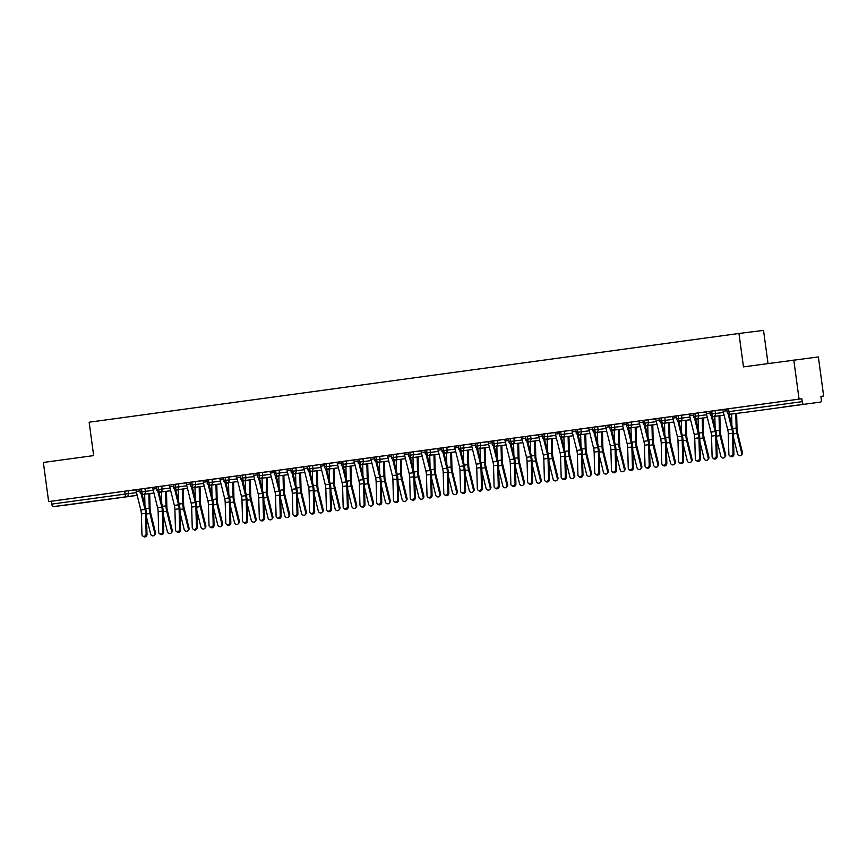 <?xml version="1.0" encoding="UTF-8"?>
<svg xmlns="http://www.w3.org/2000/svg" width="867" height="867" viewBox="0 0 867 867"><rect width="100%" height="100%" fill="white"/><g stroke="black" fill="none" stroke-linecap="round" stroke-linejoin="round"><path stroke-width="1.3" d="M82.896 502.643L98.264 500.606L82.896 502.643M783.02 407.046L798.388 405.008L783.02 407.046M70.281 504.507L137.181 495.371L70.281 504.507A2.699 0.932 -97.8 0 1 70.281 504.507L53.071 506.664A2.699 0.932 -97.8 0 1 51.792 504.095L51.402 501.234L48.639 501.581L43.35 462.469L93.658 455.598L89.138 422.207L738.955 333.47L743.474 366.871L818.361 356.922L823.65 396.035L820.886 396.382L821.266 399.243A2.699 0.932 82.2 0 1 820.713 402.039L747.387 412.053A2.699 0.932 82.2 0 0 747.397 412.053A2.699 2.536 82.9 0 1 747.332 412.053A2.699 2.699 0 0 0 747.387 412.053M820.886 396.414L823.65 396.035M768.021 363.522L763.534 330.392L738.955 333.47M726.914 409.007L801.834 398.766L799.071 399.113L793.782 360M728.508 408.78L728.898 411.641L802.224 401.627L801.834 398.766M802.224 401.627A2.699 0.932 82.2 0 0 803.503 404.195M48.639 501.581L799.071 399.113M722.807 409.625L726.763 409.072L722.807 409.614A5.408 1.853 82.2 0 0 723.121 411.24L727.749 429.837A6.665 2.287 -97.8 0 1 728.291 433.803L728.865 454.297A2.254 2.016 -55.3 0 0 731.911 455.847A2.254 2.016 -55.3 0 0 733.059 453.734L733.916 454.319A2.254 2.016 124.7 0 1 730.534 456.465L729.678 455.869M135.891 489.801L128.164 490.765L128.554 493.626L136.498 492.629M51.402 501.234L128.164 490.765M139.988 489.151L144.93 488.479L145.32 491.34L153.275 490.343M152.657 487.514L144.93 488.479M135.881 489.757L139.825 489.216L135.881 489.768A5.408 1.853 82.2 0 0 136.195 491.383L140.822 509.98A6.665 2.287 -97.8 0 1 141.364 513.947L141.939 534.44A2.254 2.016 -55.3 0 0 144.984 535.99A2.254 2.016 -55.3 0 0 146.133 533.877L146.989 534.462A2.254 2.016 124.7 0 1 143.608 536.608L142.752 536.012M156.754 486.864L161.706 486.192L162.086 489.042L170.04 488.056M173.584 486.279L169.726 486.799A5.408 1.853 82.2 0 1 169.423 485.184L161.706 486.192M152.657 487.471L156.602 486.929L152.657 487.482A5.408 1.853 82.2 0 0 152.96 489.096L157.588 507.683A6.665 2.287 -97.8 0 1 158.13 511.66L158.704 532.154A2.254 2.016 -55.3 0 0 161.75 533.704A2.254 2.016 -55.3 0 0 162.898 531.579L163.755 532.175A2.254 2.016 124.7 0 1 160.373 534.31L159.517 533.725M173.53 484.577L178.472 483.894L178.862 486.755L186.806 485.758M190.361 483.981L186.503 484.512A5.408 1.853 82.2 0 1 186.188 482.886L178.472 483.894M190.296 482.28L195.238 481.608L195.628 484.469L203.582 483.472M202.965 480.643L195.238 481.608M207.061 479.993L212.014 479.321L212.393 482.182L220.348 481.185M219.73 478.356L212.014 479.321M202.965 480.6L206.91 480.058L202.965 480.611A5.408 1.853 82.2 0 0 203.268 482.225L207.896 500.812A6.665 2.287 -97.8 0 1 208.438 504.789L209.012 525.283A2.254 2.016 -55.3 0 0 212.057 526.833A2.254 2.016 -55.3 0 0 213.206 524.708L214.062 525.304A2.254 2.016 124.7 0 1 210.681 527.439L209.825 526.854M223.838 477.706L228.78 477.034L229.17 479.885L237.114 478.887M236.507 476.059L228.78 477.034M219.73 478.313L223.675 477.771L219.73 478.313A5.408 1.853 82.2 0 0 220.034 479.928L224.661 498.525A6.665 2.287 -97.8 0 1 225.203 502.502L225.788 522.996A2.254 2.016 -55.3 0 0 229.972 522.422L230.828 523.018A2.254 2.016 124.7 0 1 227.457 525.153L226.601 524.557M240.603 475.419L245.556 474.737L245.935 477.598L253.89 476.601M257.369 473.122L245.556 474.737M236.496 476.016L240.441 475.484L236.496 476.026A5.408 1.853 82.2 0 0 236.81 477.641L241.438 496.238A6.665 2.287 -97.8 0 1 241.98 500.205L242.554 520.709A2.254 2.016 -55.3 0 0 246.748 520.135L247.604 520.72A2.254 2.016 124.7 0 1 244.223 522.866L243.367 522.27M271.317 476.98L260.555 478.335A2.699 0.932 -97.8 0 1 260.544 478.335A2.699 0.932 -97.8 0 1 259.266 475.766L257.597 476.005L257.206 473.144L262.322 472.45L262.712 475.311L270.656 474.314M270.038 471.485L262.322 472.45M274.145 470.835L279.087 470.163L279.477 473.014L287.421 472.027M286.814 469.188L279.087 470.163M270.038 471.442L273.983 470.9L270.038 471.453A5.408 1.853 82.2 0 0 270.341 473.068L274.969 491.654A6.665 2.287 -97.8 0 1 275.522 495.631L276.096 516.125A2.254 2.016 -55.3 0 0 279.141 517.675A2.254 2.016 -55.3 0 0 280.279 515.551L281.136 516.147A2.254 2.016 124.7 0 1 277.765 518.282L276.909 517.697M290.911 468.548L295.864 467.866L296.243 470.727L304.198 469.73M307.742 467.952L303.883 468.483A5.408 1.853 82.2 0 1 303.58 466.858L295.864 467.866M286.804 469.155L290.759 468.613L286.804 469.155A5.408 1.853 82.2 0 0 287.118 470.77L291.745 489.367A6.665 2.287 -97.8 0 1 292.287 493.345L292.862 513.838A2.254 2.016 -55.3 0 0 297.056 513.264L297.912 513.86A2.254 2.016 124.7 0 1 294.531 515.995L293.675 515.399M307.677 466.251L312.629 465.579L313.02 468.44L320.963 467.443M324.453 463.964L312.629 465.579M338.401 467.822L327.628 469.166A2.699 0.932 -97.8 0 1 327.618 469.166A2.699 0.932 -97.8 0 1 326.35 466.609L324.67 466.847L324.291 463.986L329.395 463.292L329.785 466.153L337.74 465.156M337.122 462.328L329.395 463.292M341.219 461.678L346.171 461.006L346.551 463.856L354.505 462.859M353.888 460.03L346.171 461.006M337.111 462.284L341.067 461.743L337.111 462.295A5.408 1.853 82.2 0 0 337.426 463.899L342.053 482.496A6.665 2.287 -97.8 0 1 342.595 486.474L343.169 506.967A2.254 2.016 -55.3 0 0 347.364 506.393L348.22 506.989A2.254 2.016 124.7 0 1 344.838 509.124L343.982 508.528M357.984 459.391L362.937 458.708L363.327 461.569L371.271 460.572M374.826 458.795L370.968 459.326A5.408 1.853 82.2 0 1 370.653 457.7L362.937 458.708M353.888 459.987L357.833 459.456L353.888 459.998A5.408 1.853 82.2 0 0 354.191 461.612L358.819 480.21A6.665 2.287 -97.8 0 1 359.361 484.176L359.935 504.681A2.254 2.016 -55.3 0 0 364.129 504.106L364.985 504.692A2.254 2.016 124.7 0 1 361.604 506.837L360.748 506.241M374.761 457.093L379.703 456.421L380.093 459.282L388.048 458.285M391.591 456.508L387.733 457.039A5.408 1.853 82.2 0 1 387.419 455.413L379.703 456.421M391.526 454.807L396.479 454.135L396.858 456.985L404.813 455.999M404.195 453.159L396.479 454.135M408.292 452.52L413.245 451.837L413.635 454.698L421.579 453.701M420.972 450.873L413.245 451.837M404.195 453.127L408.14 452.585L404.195 453.127A5.408 1.853 82.2 0 0 404.499 454.742L409.126 473.339A6.665 2.287 -97.8 0 1 409.668 477.316L410.243 497.81A2.254 2.016 -55.3 0 0 414.437 497.235L415.293 497.831A2.254 2.016 124.7 0 1 411.923 499.966L411.066 499.37M425.068 450.222L430.01 449.55L430.4 452.411L438.355 451.414M441.899 449.637L438.041 450.168A5.408 1.853 82.2 0 1 437.727 448.542L430.01 449.55M420.961 450.829L424.906 450.298L420.961 450.84A5.408 1.853 82.2 0 0 421.275 452.455L425.903 471.052A6.665 2.287 -97.8 0 1 426.445 475.018L427.019 495.512A2.254 2.016 -55.3 0 0 430.065 497.062A2.254 2.016 -55.3 0 0 431.213 494.949L432.069 495.534A2.254 2.016 124.7 0 1 428.688 497.68L427.832 497.084M441.834 447.936L446.787 447.264L447.166 450.125L455.121 449.128M458.6 445.649L446.787 447.264M472.558 449.507L461.786 450.851A2.699 0.932 -97.8 0 1 461.775 450.851A2.699 0.932 -97.8 0 1 460.496 448.293L458.827 448.521L458.437 445.671L463.552 444.977L463.943 447.827L471.886 446.83M471.28 444.002L463.552 444.977M475.376 443.362L480.318 442.679L480.708 445.54L488.663 444.543M488.045 441.715L480.318 442.679M471.269 443.958L475.214 443.427L471.269 443.969A5.408 1.853 82.2 0 0 471.583 445.584L476.211 464.181A6.665 2.287 -97.8 0 1 476.752 468.147L477.327 488.652A2.254 2.016 -55.3 0 0 481.521 488.078L482.377 488.663A2.254 2.016 124.7 0 1 478.996 490.809L478.14 490.213M492.142 441.065L497.094 440.393L497.474 443.254L505.428 442.257M508.972 440.479L505.114 441.01A5.408 1.853 82.2 0 1 504.811 439.385L497.094 440.393M492.207 442.766L488.349 443.297A5.408 1.853 82.2 0 1 488.034 441.671L491.99 441.13L488.045 441.682M508.918 438.778L513.86 438.106L514.25 440.956L522.194 439.97M521.587 437.131L513.86 438.106M525.684 436.491L530.626 435.808L531.016 438.669L538.971 437.672M538.353 434.844L530.626 435.808M521.576 437.098L525.521 436.556L521.576 437.098A5.408 1.853 82.2 0 0 521.891 438.713L526.518 457.31A6.665 2.287 -97.8 0 1 527.06 461.287L527.635 481.781A2.254 2.016 -55.3 0 0 531.829 481.207L532.685 481.803A2.254 2.016 124.7 0 1 529.303 483.938L528.447 483.342M542.449 434.194L547.402 433.522L547.781 436.383L555.736 435.386M555.118 432.557L547.402 433.522M538.353 434.8L542.298 434.269L538.353 434.811A5.408 1.853 82.2 0 0 538.656 436.426L543.284 455.023A6.665 2.287 -97.8 0 1 543.826 458.99L544.4 479.494A2.254 2.016 -55.3 0 0 548.594 478.92L549.45 479.505A2.254 2.016 124.7 0 1 546.069 481.651L545.213 481.055M559.226 431.907L564.168 431.235L564.558 434.096L572.502 433.099M576.056 431.322L572.198 431.842A5.408 1.853 82.2 0 1 571.884 430.227L564.168 431.235M555.118 432.514L559.063 431.972L555.118 432.525A5.408 1.853 82.2 0 0 555.422 434.139L560.049 452.726A6.665 2.287 -97.8 0 1 560.591 456.703L561.177 477.197A2.254 2.016 -55.3 0 0 564.222 478.747A2.254 2.016 -55.3 0 0 565.36 476.622L566.216 477.218A2.254 2.016 124.7 0 1 562.846 479.353L561.989 478.768M575.991 429.62L580.933 428.948L581.323 431.799L589.278 430.801M588.66 427.973L580.933 428.948M592.757 427.333L597.71 426.651L598.089 429.512L606.044 428.515M605.426 425.686L597.71 426.651M588.66 427.93L592.605 427.398L588.66 427.94A5.408 1.853 82.2 0 0 588.964 429.555L593.592 448.152A6.665 2.287 -97.8 0 1 594.133 452.119L594.708 472.623A2.254 2.016 -55.3 0 0 598.902 472.049L599.758 472.634A2.254 2.016 124.7 0 1 596.377 474.78L595.521 474.184M609.534 425.036L614.475 424.364L614.866 427.225L622.809 426.228M622.203 423.399L614.475 424.364M605.426 425.643L609.371 425.101L605.426 425.654A5.408 1.853 82.2 0 0 605.73 427.268L610.357 445.866A6.665 2.287 -97.8 0 1 610.899 449.832L611.484 470.326A2.254 2.016 -55.3 0 0 615.668 469.762L616.524 470.347A2.254 2.016 124.7 0 1 613.153 472.493L612.297 471.897M626.299 422.749L631.241 422.077L631.631 424.928L639.586 423.941M643.13 422.164L639.272 422.684A5.408 1.853 82.2 0 1 638.968 421.069L631.241 422.077M622.192 423.356L626.137 422.814L622.192 423.367A5.408 1.853 82.2 0 0 622.506 424.982L627.134 443.568A6.665 2.287 -97.8 0 1 627.675 447.545L628.25 468.039A2.254 2.016 -55.3 0 0 631.295 469.589A2.254 2.016 -55.3 0 0 632.444 467.465L633.3 468.061A2.254 2.016 124.7 0 1 629.919 470.196L629.063 469.611M643.065 420.462L648.017 419.78L648.397 422.641L656.352 421.644M655.734 418.815L648.017 419.78M659.841 418.165L664.783 417.493L665.173 420.354L673.117 419.357M672.51 416.528L664.783 417.493M655.734 418.772L659.679 418.241L655.734 418.783A5.408 1.853 82.2 0 0 656.037 420.397L660.665 438.995A6.665 2.287 -97.8 0 1 661.207 442.961L661.792 463.466A2.254 2.016 -55.3 0 0 665.975 462.891L666.831 463.477A2.254 2.016 124.7 0 1 663.461 465.622L662.605 465.026M676.607 415.878L681.56 415.206L681.939 418.067L689.894 417.07M689.276 414.242L681.56 415.206M672.499 416.485L676.444 415.943L672.499 416.496A5.408 1.853 82.2 0 0 672.814 418.111L677.441 436.697A6.665 2.287 -97.8 0 1 677.983 440.674L678.558 461.168A2.254 2.016 -55.3 0 0 681.603 462.718A2.254 2.016 -55.3 0 0 682.752 460.594L683.608 461.19A2.254 2.016 124.7 0 1 680.227 463.325L679.37 462.74M693.372 413.592L698.325 412.92L698.715 415.77L706.659 414.773M710.214 413.006L706.345 413.526A5.408 1.853 82.2 0 1 706.041 411.901L698.325 412.92M689.276 414.198L693.221 413.657L689.276 414.209A5.408 1.853 82.2 0 0 689.579 415.813L694.207 434.41A6.665 2.287 -97.8 0 1 694.749 438.388L695.323 458.881A2.254 2.016 -55.3 0 0 699.517 458.307L700.373 458.903A2.254 2.016 124.7 0 1 696.992 461.038L696.136 460.442M710.149 411.305L715.091 410.622L715.481 413.483L723.425 412.486M722.818 409.657L715.091 410.622M724.097 415.152L713.324 416.507A2.699 0.932 -97.8 0 1 713.313 416.507A2.699 0.932 -97.8 0 1 712.045 413.938L711.655 411.088M731.412 414.047A2.699 2.536 82.9 0 1 730.534 414.35L730.534 414.35A2.699 0.932 -97.8 0 1 730.534 414.35L729.136 414.524M707.32 417.45L696.559 418.794A2.699 0.932 -97.8 0 1 696.548 418.794A2.699 0.932 -97.8 0 1 695.269 416.236L694.89 413.375M714.636 416.344A2.699 2.536 82.9 0 1 713.769 416.637L712.371 416.81M690.555 419.736L679.782 421.08A2.699 0.932 -97.8 0 1 678.503 418.523L678.113 415.661M697.87 418.631A2.699 2.536 82.9 0 1 696.992 418.934A2.699 0.932 -97.8 0 1 696.992 418.934L695.594 419.108M673.789 422.023L663.017 423.378A2.699 0.932 -97.8 0 1 663.006 423.378A2.699 0.932 -97.8 0 1 661.738 420.809L661.348 417.948M681.104 420.918A2.699 2.536 82.9 0 1 680.227 421.221L680.227 421.221A2.699 0.932 -97.8 0 1 680.227 421.221L678.828 421.395M657.013 424.321L646.251 425.664A2.699 0.932 -97.8 0 1 646.24 425.664A2.699 0.932 -97.8 0 1 644.961 423.096L644.582 420.246M664.328 423.215A2.699 2.536 82.9 0 1 663.461 423.508L662.063 423.681M640.247 426.607L629.475 427.951A2.699 0.932 -97.8 0 1 628.196 425.394L627.806 422.532M647.562 425.502A2.699 2.536 82.9 0 1 646.684 425.795A2.699 0.932 -97.8 0 1 646.684 425.795L645.286 425.979M623.481 428.894L612.709 430.249A2.699 0.932 -97.8 0 1 612.698 430.249A2.699 0.932 -97.8 0 1 611.43 427.68L611.04 424.819M630.797 427.789A2.699 2.536 82.9 0 1 629.919 428.092L629.919 428.092A2.699 0.932 -97.8 0 1 629.919 428.092L628.521 428.265M606.705 431.181L595.943 432.535A2.699 0.932 -97.8 0 1 595.932 432.535A2.699 0.932 -97.8 0 1 594.654 429.967L594.274 427.117M614.02 430.075A2.699 2.536 82.9 0 1 613.153 430.379L611.755 430.552M589.939 433.478L579.167 434.822A2.699 0.932 -97.8 0 1 577.888 432.265L577.498 429.403M597.255 432.373A2.699 2.536 82.9 0 1 596.377 432.666A2.699 0.932 -97.8 0 1 596.377 432.666L594.979 432.839M573.174 435.765L562.401 437.109A2.699 0.932 -97.8 0 1 562.39 437.109A2.699 0.932 -97.8 0 1 561.122 434.551L560.732 431.69M579.622 434.963A2.699 0.932 -97.8 0 1 579.611 434.963L578.213 435.136M580.489 434.66A2.699 2.536 82.9 0 1 579.611 434.963L579.611 434.963A2.699 2.699 0 0 0 580.543 434.649M556.397 438.052L545.636 439.406A2.699 0.932 -97.8 0 1 545.625 439.406A2.699 0.932 -97.8 0 1 544.346 436.838L543.967 433.977M563.713 436.946A2.699 2.536 82.9 0 1 562.846 437.25L561.448 437.423M539.632 440.349L528.859 441.693A2.699 0.932 -97.8 0 1 527.58 439.125L527.19 436.274M546.08 439.536A2.699 0.932 -97.8 0 1 546.069 439.536L544.671 439.71M546.947 439.244A2.699 2.536 82.9 0 1 546.069 439.536L546.069 439.536A2.699 2.699 0 0 0 547.001 439.233M522.866 442.636L512.094 443.98A2.699 0.932 -97.8 0 1 512.083 443.98A2.699 0.932 -97.8 0 1 510.815 441.422L510.425 438.561M530.181 441.531A2.699 2.536 82.9 0 1 529.303 441.823L529.303 441.823A2.699 0.932 -97.8 0 1 529.303 441.823L527.905 442.007M506.09 444.923L495.328 446.277A2.699 0.932 -97.8 0 1 495.317 446.277A2.699 0.932 -97.8 0 1 494.038 443.709L493.659 440.848M513.47 443.806A2.699 2.699 0 0 1 512.538 444.121L512.538 444.121A2.699 0.932 -97.8 0 1 512.527 444.121L511.14 444.294M489.324 447.209L478.551 448.564A2.699 0.932 -97.8 0 1 477.273 445.996L476.883 443.145M496.639 446.104A2.699 2.536 82.9 0 1 495.761 446.407L495.761 446.407A2.699 0.932 -97.8 0 1 495.761 446.407L494.363 446.581M458.827 448.521C458.329 449.388 459.315 450.157 461.775 450.851A2.699 2.536 82.9 0 0 463.943 447.827L460.496 448.293L460.117 445.432M479.874 448.402A2.699 2.536 82.9 0 1 478.996 448.694L478.996 448.694A2.699 0.932 -97.8 0 1 478.996 448.694L477.598 448.868M455.782 451.794L445.02 453.138A2.699 0.932 -97.8 0 1 445.009 453.138A2.699 0.932 -97.8 0 1 443.731 450.58L443.34 447.719M463.097 450.688A2.699 2.536 82.9 0 1 462.219 450.992A2.699 0.932 -97.8 0 1 462.219 450.992L460.832 451.165M439.016 454.08L428.244 455.435A2.699 0.932 -97.8 0 1 426.965 452.867L426.575 450.006M446.332 452.975A2.699 2.536 82.9 0 1 445.454 453.278L445.454 453.278A2.699 0.932 -97.8 0 1 445.454 453.278L444.056 453.452M422.251 456.378L411.478 457.722A2.699 0.932 -97.8 0 1 411.467 457.722A2.699 0.932 -97.8 0 1 410.189 455.153L409.809 452.303M429.555 455.273A2.699 2.536 82.9 0 1 428.688 455.565L427.29 455.739M405.474 458.665L394.713 460.009A2.699 0.932 -97.8 0 1 394.702 460.009A2.699 0.932 -97.8 0 1 393.423 457.451L393.033 454.59M412.79 457.559A2.699 2.536 82.9 0 1 411.912 457.852A2.699 0.932 -97.8 0 1 411.912 457.852L410.514 458.036M388.709 460.951L377.936 462.306A2.699 0.932 -97.8 0 1 376.657 459.738L376.267 456.876M396.024 459.846A2.699 2.536 82.9 0 1 395.146 460.149L393.748 460.323M371.943 463.238L361.171 464.593A2.699 0.932 -97.8 0 1 361.16 464.593A2.699 0.932 -97.8 0 1 359.881 462.024L359.502 459.174M379.247 462.133A2.699 2.536 82.9 0 1 378.38 462.436L376.982 462.61M355.167 465.536L344.405 466.88A2.699 0.932 -97.8 0 1 344.394 466.88A2.699 0.932 -97.8 0 1 343.115 464.322L342.725 461.461M362.482 464.43A2.699 2.536 82.9 0 1 361.604 464.723A2.699 0.932 -97.8 0 1 361.604 464.723L360.206 464.896M324.67 466.847C324.171 467.703 325.158 468.473 327.618 469.166A2.699 2.536 82.9 0 0 329.785 466.153L326.35 466.609L325.959 463.747M345.716 466.717A2.699 2.536 82.9 0 1 344.838 467.02L343.44 467.194M321.624 470.109L310.863 471.464A2.699 0.932 -97.8 0 1 310.852 471.464A2.699 0.932 -97.8 0 1 309.573 468.895L309.194 466.034M328.94 469.004A2.699 2.536 82.9 0 1 328.073 469.307L326.675 469.481M304.859 472.407L294.097 473.75A2.699 0.932 -97.8 0 1 294.086 473.75A2.699 0.932 -97.8 0 1 292.808 471.182L292.417 468.332M312.174 471.301A2.699 2.536 82.9 0 1 311.296 471.594A2.699 0.932 -97.8 0 1 311.296 471.594L309.898 471.767M288.093 474.693L277.321 476.037A2.699 0.932 -97.8 0 1 277.31 476.037A2.699 0.932 -97.8 0 1 276.042 473.48L275.652 470.618M295.409 473.588A2.699 2.536 82.9 0 1 294.531 473.881L293.133 474.065M257.597 476.005C257.098 476.861 258.084 477.641 260.544 478.335A2.699 2.536 82.9 0 0 262.712 475.311L259.266 475.766L258.886 472.905M278.632 475.875A2.699 2.536 82.9 0 1 277.765 476.178L276.367 476.351M254.551 479.267L243.779 480.621A2.699 0.932 -97.8 0 1 242.5 478.053L242.11 475.203M261.932 478.161A2.699 2.699 0 0 1 261 478.465A2.699 0.932 -97.8 0 1 260.989 478.465L259.591 478.638M237.786 481.564L227.013 482.908A2.699 0.932 -97.8 0 1 227.002 482.908A2.699 0.932 -97.8 0 1 225.734 480.351L225.344 477.489M245.101 480.459A2.699 2.536 82.9 0 1 244.223 480.752L242.825 480.925M221.009 483.851L210.248 485.195A2.699 0.932 -97.8 0 1 210.237 485.195A2.699 0.932 -97.8 0 1 208.958 482.637L208.579 479.776M228.324 482.746A2.699 2.536 82.9 0 1 227.457 483.049L226.059 483.222M204.244 486.138L193.471 487.492A2.699 0.932 -97.8 0 1 192.192 484.924L191.802 482.063M211.559 485.032A2.699 2.536 82.9 0 1 210.681 485.336A2.699 0.932 -97.8 0 1 210.681 485.336L209.283 485.509M187.478 488.435L176.705 489.779A2.699 0.932 -97.8 0 1 176.695 489.779A2.699 0.932 -97.8 0 1 175.427 487.211L175.036 484.36M194.793 487.319A2.699 2.536 82.9 0 1 193.915 487.622L192.517 487.796M170.701 490.722L159.94 492.066A2.699 0.932 -97.8 0 1 159.929 492.066A2.699 0.932 -97.8 0 1 158.65 489.508L158.271 486.647M178.017 489.617A2.699 2.536 82.9 0 1 177.15 489.909L175.752 490.093M153.936 493.009L143.163 494.363A2.699 0.932 -97.8 0 1 141.885 491.795L141.494 488.934M161.251 491.903A2.699 2.536 82.9 0 1 160.373 492.207A2.699 0.932 -97.8 0 1 160.373 492.207L158.975 492.38M728.031 413.548L731.943 429.263A6.665 2.287 -97.8 0 1 732.485 433.229L733.059 453.734M733.916 454.319L733.341 433.825A9.006 3.1 82.2 0 0 732.604 428.461L729.039 414.112M736.636 413.396L737.015 428.623A6.665 2.287 82.2 0 0 737.546 432.6L742.434 452.552A2.254 2.027 40.5 0 1 742.054 454.308L741.383 455.088A2.254 2.027 -139.5 0 0 741.762 453.343L736.874 433.381A9.006 3.1 -97.8 0 1 736.159 428.016L735.79 413.505M733.428 437.011L737.568 453.907A2.254 2.027 -139.5 0 0 741.383 455.088M731.889 425.578L731.607 414.025M706.345 413.526L710.973 432.124A6.665 2.287 -97.8 0 1 711.525 436.09L712.1 456.595A2.254 2.016 -55.3 0 0 716.283 456.02L717.139 456.606A2.254 2.016 124.7 0 1 713.769 458.751L712.912 458.155M711.265 415.846L715.167 431.549A6.665 2.287 -97.8 0 1 715.708 435.527L716.283 456.02M717.139 456.606L716.565 436.112A9.006 3.1 82.2 0 0 715.839 430.747L712.262 416.398M694.489 418.132L698.401 433.836A6.665 2.287 -97.8 0 1 698.943 437.813L699.517 458.307M700.373 458.903L699.799 438.409A9.006 3.1 82.2 0 0 699.062 433.034L695.497 418.696M677.723 420.419L681.635 436.134A6.665 2.287 -97.8 0 1 682.177 440.1L682.752 460.594M683.608 461.19L683.033 440.696A9.006 3.1 82.2 0 0 682.296 435.321L678.731 420.983M660.957 422.717L664.859 438.42A6.665 2.287 -97.8 0 1 665.401 442.387L665.975 462.891M666.831 463.477L666.257 442.983A9.006 3.1 82.2 0 0 665.531 437.618L661.954 423.269M719.87 415.683L720.239 430.91A6.665 2.287 82.2 0 0 720.77 434.887L725.668 454.839A2.254 2.027 40.5 0 1 725.278 456.595L724.617 457.375A2.254 2.027 -139.5 0 0 724.996 455.63L720.098 435.668A9.006 3.1 -97.8 0 1 719.382 430.303L719.025 415.792M716.662 439.298L720.802 456.205A2.254 2.027 -139.5 0 0 724.617 457.375M715.112 427.865L714.831 416.312M703.094 417.981L703.473 433.207A6.665 2.287 82.2 0 0 704.004 437.174L708.892 457.137A2.254 2.027 40.5 0 1 708.512 458.881L707.84 459.673A2.254 2.027 -139.5 0 0 708.231 457.917L703.332 437.965A9.006 3.1 -97.8 0 1 702.617 432.59L702.259 418.078M699.886 441.585L704.037 458.491A2.254 2.027 -139.5 0 0 707.84 459.673M698.347 430.162L698.065 418.609M686.328 420.267L686.707 435.494A6.665 2.287 82.2 0 0 687.238 439.471L692.126 459.423A2.254 2.027 40.5 0 1 691.747 461.179L691.075 461.959A2.254 2.027 -139.5 0 0 691.454 460.204L686.566 440.252A9.006 3.1 -97.8 0 1 685.84 434.876L685.483 420.376M683.12 443.871L687.26 460.778A2.254 2.027 -139.5 0 0 691.075 461.959M681.581 432.449L681.299 420.896M669.562 422.554L669.931 437.781A6.665 2.287 82.2 0 0 670.462 441.758L675.36 461.71A2.254 2.027 40.5 0 1 674.97 463.466L674.298 464.246A2.254 2.027 -139.5 0 0 674.689 462.501L669.79 442.538A9.006 3.1 -97.8 0 1 669.075 437.174L668.717 422.663M666.355 446.169L670.494 463.065A2.254 2.027 -139.5 0 0 674.298 464.246M664.805 434.735L664.523 423.183M639.272 422.684L643.899 441.281A6.665 2.287 -97.8 0 1 644.441 445.259L645.015 465.752A2.254 2.016 -55.3 0 0 649.21 465.178L650.066 465.774A2.254 2.016 124.7 0 1 646.684 467.909L645.828 467.313M644.181 425.003L648.093 440.707A6.665 2.287 -97.8 0 1 648.635 444.684L649.21 465.178M650.066 465.774L649.491 445.27A9.006 3.1 82.2 0 0 648.754 439.905L645.189 425.567M652.786 424.841L653.165 440.078A6.665 2.287 82.2 0 0 653.696 444.045L658.584 464.008A2.254 2.027 40.5 0 1 658.205 465.752L657.533 466.533A2.254 2.027 -139.5 0 0 657.923 464.788L653.024 444.836A9.006 3.1 -97.8 0 1 652.309 439.461L651.951 424.949M649.578 448.456L653.729 465.362A2.254 2.027 -139.5 0 0 657.533 466.533M648.039 437.022L647.757 425.48M627.415 427.29L631.317 442.994A6.665 2.287 -97.8 0 1 631.87 446.971L632.444 467.465M633.3 468.061L632.726 447.567A9.006 3.1 82.2 0 0 631.989 442.192L628.423 427.854M610.65 429.588L614.551 445.291A6.665 2.287 -97.8 0 1 615.093 449.258L615.668 469.762M616.524 470.347L615.949 449.854A9.006 3.1 82.2 0 0 615.223 444.489L611.647 430.14M593.873 431.874L597.786 447.578A6.665 2.287 -97.8 0 1 598.328 451.555L598.902 472.049M599.758 472.634L599.184 452.14A9.006 3.1 82.2 0 0 598.447 446.776L594.881 432.427M572.198 431.842L576.826 450.439A6.665 2.287 -97.8 0 1 577.368 454.416L577.942 474.91A2.254 2.016 -55.3 0 0 582.136 474.336L582.992 474.932A2.254 2.016 124.7 0 1 579.611 477.067L578.755 476.471M577.108 434.161L581.009 449.865A6.665 2.287 -97.8 0 1 581.562 453.842L582.136 474.336M582.992 474.932L582.418 454.438A9.006 3.1 82.2 0 0 581.681 449.063L578.116 434.725M636.02 427.138L636.389 442.365A6.665 2.287 82.2 0 0 636.92 446.342L641.818 466.294A2.254 2.027 40.5 0 1 641.439 468.039L640.767 468.83A2.254 2.027 -139.5 0 0 641.147 467.075L636.259 447.123A9.006 3.1 -97.8 0 1 635.533 441.747L635.175 427.236M632.812 450.742L636.952 467.649A2.254 2.027 -139.5 0 0 640.767 468.83M631.274 439.32L630.981 427.767M619.244 429.425L619.623 444.652A6.665 2.287 82.2 0 0 620.154 448.629L625.053 468.581A2.254 2.027 40.5 0 1 624.663 470.337L623.991 471.117A2.254 2.027 -139.5 0 0 624.381 469.361L619.482 449.409A9.006 3.1 -97.8 0 1 618.767 444.045L618.409 429.533M616.047 453.04L620.187 469.936A2.254 2.027 -139.5 0 0 623.991 471.117M614.497 441.606L614.215 430.054M602.478 431.712L602.858 446.938A6.665 2.287 82.2 0 0 603.389 450.916L608.276 470.868A2.254 2.027 40.5 0 1 607.897 472.623L607.225 473.404A2.254 2.027 -139.5 0 0 607.615 471.659L602.717 451.696A9.006 3.1 -97.8 0 1 602.001 446.332L601.644 431.82M599.27 455.327L603.421 472.233A2.254 2.027 -139.5 0 0 607.225 473.404M597.731 443.893L597.45 432.34M585.713 434.009L586.081 449.236A6.665 2.287 82.2 0 0 586.612 453.203L591.511 473.165A2.254 2.027 40.5 0 1 591.131 474.91L590.46 475.701A2.254 2.027 -139.5 0 0 590.839 473.946L585.951 453.994A9.006 3.1 -97.8 0 1 585.225 448.618L584.867 434.107M582.505 457.613L586.645 474.52A2.254 2.027 -139.5 0 0 590.46 475.701M580.966 446.191L580.673 434.638M560.342 436.448L564.244 452.162A6.665 2.287 -97.8 0 1 564.785 456.129L565.36 476.622M566.216 477.218L565.642 456.725A9.006 3.1 82.2 0 0 564.905 451.349L561.339 437.011M543.566 438.745L547.478 454.449A6.665 2.287 -97.8 0 1 548.02 458.415L548.594 478.92M549.45 479.505L548.876 459.011A9.006 3.1 82.2 0 0 548.139 453.647L544.574 439.298M526.8 441.032L530.702 456.736A6.665 2.287 -97.8 0 1 531.254 460.713L531.829 481.207M532.685 481.803L532.11 461.298A9.006 3.1 82.2 0 0 531.373 455.934L527.797 441.596M505.114 441.01L509.742 459.597A6.665 2.287 -97.8 0 1 510.284 463.574L510.858 484.068A2.254 2.016 -55.3 0 0 513.914 485.618A2.254 2.016 -55.3 0 0 515.052 483.493L515.908 484.089A2.254 2.016 124.7 0 1 512.538 486.224L511.682 485.639M510.024 443.319L513.936 459.022A6.665 2.287 -97.8 0 1 514.478 463L515.052 483.493M515.908 484.089L515.334 463.596A9.006 3.1 82.2 0 0 514.597 458.22L511.031 443.882M488.349 443.297L492.976 461.894A6.665 2.287 -97.8 0 1 493.518 465.861L494.092 486.354A2.254 2.016 -55.3 0 0 497.138 487.904A2.254 2.016 -55.3 0 0 498.287 485.791L499.143 486.376A2.254 2.016 124.7 0 1 495.761 488.522L494.905 487.926M493.258 445.616L497.17 461.32A6.665 2.287 -97.8 0 1 497.712 465.286L498.287 485.791M499.143 486.376L498.568 465.882A9.006 3.1 82.2 0 0 497.831 460.518L494.266 446.169M568.936 436.296L569.316 451.523A6.665 2.287 82.2 0 0 569.847 455.5L574.745 475.452A2.254 2.027 40.5 0 1 574.355 477.208L573.683 477.988A2.254 2.027 -139.5 0 0 574.073 476.232L569.175 456.28A9.006 3.1 -97.8 0 1 568.459 450.905L568.102 436.404M565.728 459.9L569.879 476.807A2.254 2.027 -139.5 0 0 573.683 477.988M564.189 448.477L563.908 436.925M552.171 438.583L552.55 453.809A6.665 2.287 82.2 0 0 553.081 457.787L557.969 477.739A2.254 2.027 40.5 0 1 557.589 479.494L556.917 480.275A2.254 2.027 -139.5 0 0 557.297 478.53L552.409 458.567A9.006 3.1 -97.8 0 1 551.694 453.203L551.336 438.691M548.963 462.198L553.113 479.093A2.254 2.027 -139.5 0 0 556.917 480.275M547.424 450.764L547.142 439.211M535.405 440.87L535.773 456.107A6.665 2.287 82.2 0 0 536.305 460.074L541.203 480.036A2.254 2.027 40.5 0 1 540.824 481.781L540.152 482.561A2.254 2.027 -139.5 0 0 540.531 480.817L535.643 460.865A9.006 3.1 -97.8 0 1 534.917 455.489L534.56 440.978M532.197 464.484L536.337 481.391A2.254 2.027 -139.5 0 0 540.152 482.561M530.658 453.051L530.366 441.509M518.629 443.167L519.008 458.394A6.665 2.287 82.2 0 0 519.539 462.371L524.437 482.323A2.254 2.027 40.5 0 1 524.047 484.068L523.375 484.859A2.254 2.027 -139.5 0 0 523.766 483.103L518.867 463.151A9.006 3.1 -97.8 0 1 518.152 457.776L517.794 443.265M515.421 466.771L519.571 483.678A2.254 2.027 -139.5 0 0 523.375 484.859M513.882 455.348L513.6 443.796M501.863 445.454L502.242 460.68A6.665 2.287 82.2 0 0 502.773 464.658L507.661 484.61A2.254 2.027 40.5 0 1 507.282 486.365L506.61 487.146A2.254 2.027 -139.5 0 0 506.989 485.39L502.101 465.438A9.006 3.1 -97.8 0 1 501.386 460.074L501.028 445.562M498.655 469.069L502.806 485.964A2.254 2.027 -139.5 0 0 506.61 487.146M497.116 457.635L496.834 446.082M476.492 447.903L480.394 463.607A6.665 2.287 -97.8 0 1 480.947 467.584L481.521 488.078M482.377 488.663L481.803 468.169A9.006 3.1 82.2 0 0 481.066 462.805L477.489 448.456M485.097 447.74L485.466 462.967A6.665 2.287 82.2 0 0 485.997 466.945L490.895 486.896A2.254 2.027 40.5 0 1 490.505 488.652L489.844 489.432A2.254 2.027 -139.5 0 0 490.223 487.688L485.336 467.725A9.006 3.1 -97.8 0 1 484.61 462.36L484.252 447.849M481.889 471.355L486.029 488.262A2.254 2.027 -139.5 0 0 489.844 489.432M480.351 459.922L480.058 448.369M458.448 445.714L454.503 446.256A5.408 1.853 82.2 0 0 454.807 447.871L459.434 466.468A6.665 2.287 -97.8 0 1 459.976 470.445L460.55 490.939A2.254 2.016 -55.3 0 0 464.745 490.364L465.601 490.96A2.254 2.016 124.7 0 1 462.23 493.095L461.374 492.499M459.716 450.19L463.628 465.893A6.665 2.287 -97.8 0 1 464.17 469.871L464.745 490.364M465.601 490.96L465.026 470.467A9.006 3.1 82.2 0 0 464.289 465.091L460.724 450.753M468.321 450.038L468.7 465.265A6.665 2.287 82.2 0 0 469.231 469.231L474.13 489.194A2.254 2.027 40.5 0 1 473.74 490.939L473.068 491.73A2.254 2.027 -139.5 0 0 473.458 489.974L468.559 470.022A9.006 3.1 -97.8 0 1 467.844 464.647L467.486 450.136M465.113 473.642L469.264 490.549A2.254 2.027 -139.5 0 0 473.068 491.73M463.574 462.209L463.292 450.667M438.041 450.168L442.669 468.754A6.665 2.287 -97.8 0 1 443.21 472.732L443.785 493.225A2.254 2.016 -55.3 0 0 446.83 494.775A2.254 2.016 -55.3 0 0 447.979 492.651L448.835 493.247A2.254 2.016 124.7 0 1 445.454 495.382L444.598 494.797M442.95 452.476L446.863 468.191A6.665 2.287 -97.8 0 1 447.405 472.157L447.979 492.651M448.835 493.247L448.261 472.753A9.006 3.1 82.2 0 0 447.524 467.378L443.958 453.04M451.555 452.325L451.935 467.551A6.665 2.287 82.2 0 0 452.466 471.529L457.353 491.481A2.254 2.027 40.5 0 1 456.974 493.236L456.302 494.017A2.254 2.027 -139.5 0 0 456.681 492.261L451.794 472.309A9.006 3.1 -97.8 0 1 451.078 466.934L450.721 452.433M448.347 475.929L452.498 492.835A2.254 2.027 -139.5 0 0 456.302 494.017M446.808 464.506L446.527 452.953M426.185 454.774L430.086 470.478A6.665 2.287 -97.8 0 1 430.628 474.444L431.213 494.949M432.069 495.534L431.484 475.04A9.006 3.1 82.2 0 0 430.758 469.676L427.182 455.327M434.79 454.611L435.158 469.838A6.665 2.287 82.2 0 0 435.689 473.815L440.588 493.767A2.254 2.027 40.5 0 1 440.198 495.523L439.536 496.303A2.254 2.027 -139.5 0 0 439.916 494.558L435.017 474.596A9.006 3.1 -97.8 0 1 434.302 469.231L433.944 454.72M431.582 478.226L435.722 495.122A2.254 2.027 -139.5 0 0 439.536 496.303M430.043 466.793L429.75 455.24M409.408 457.061L413.321 472.764A6.665 2.287 -97.8 0 1 413.862 476.742L414.437 497.235M415.293 497.831L414.719 477.327A9.006 3.1 82.2 0 0 413.982 471.962L410.416 457.624M418.013 456.898L418.393 472.136A6.665 2.287 82.2 0 0 418.924 476.102L423.822 496.065A2.254 2.027 40.5 0 1 423.432 497.81L422.76 498.59A2.254 2.027 -139.5 0 0 423.15 496.845L418.252 476.893A9.006 3.1 -97.8 0 1 417.536 471.518L417.179 457.007M414.805 480.513L418.956 497.42A2.254 2.027 -139.5 0 0 422.76 498.59M413.266 469.08L412.985 457.538M387.733 457.039L392.361 475.625A6.665 2.287 -97.8 0 1 392.903 479.603L393.477 500.096A2.254 2.016 -55.3 0 0 396.522 501.646A2.254 2.016 -55.3 0 0 397.671 499.522L398.527 500.118A2.254 2.016 124.7 0 1 395.146 502.253L394.29 501.668M392.643 459.347L396.555 475.051A6.665 2.287 -97.8 0 1 397.097 479.028L397.671 499.522M398.527 500.118L397.953 479.624A9.006 3.1 82.2 0 0 397.216 474.249L393.651 459.911M401.248 459.196L401.627 474.422A6.665 2.287 82.2 0 0 402.158 478.4L407.046 498.352A2.254 2.027 40.5 0 1 406.666 500.096L405.994 500.888A2.254 2.027 -139.5 0 0 406.374 499.132L401.486 479.18A9.006 3.1 -97.8 0 1 400.771 473.805L400.413 459.293M398.04 482.8L402.19 499.706A2.254 2.027 -139.5 0 0 405.994 500.888M396.501 471.377L396.219 459.824M370.968 459.326L375.584 477.923A6.665 2.287 -97.8 0 1 376.137 481.889L376.712 502.383A2.254 2.016 -55.3 0 0 379.757 503.933A2.254 2.016 -55.3 0 0 380.906 501.82L381.762 502.405A2.254 2.016 124.7 0 1 378.38 504.551L377.524 503.955M375.877 461.645L379.779 477.349A6.665 2.287 -97.8 0 1 380.32 481.315L380.906 501.82M381.762 502.405L381.177 481.911A9.006 3.1 82.2 0 0 380.45 476.547L376.874 462.198M384.482 461.482L384.85 476.709A6.665 2.287 82.2 0 0 385.382 480.686L390.28 500.638A2.254 2.027 40.5 0 1 389.89 502.394L389.229 503.174A2.254 2.027 -139.5 0 0 389.608 501.419L384.71 481.467A9.006 3.1 -97.8 0 1 383.994 476.102L383.637 461.591M381.274 485.097L385.414 501.993A2.254 2.027 -139.5 0 0 389.229 503.174M379.735 473.664L379.443 462.111M359.101 463.932L363.013 479.635A6.665 2.287 -97.8 0 1 363.555 483.613L364.129 504.106M364.985 504.692L364.411 484.198A9.006 3.1 82.2 0 0 363.674 478.833L360.108 464.484M367.706 463.769L368.085 478.996A6.665 2.287 82.2 0 0 368.616 482.973L373.504 502.925A2.254 2.027 40.5 0 1 373.124 504.681L372.452 505.461A2.254 2.027 -139.5 0 0 372.843 503.716L367.944 483.753A9.006 3.1 -97.8 0 1 367.229 478.389L366.871 463.878M364.498 487.384L368.648 504.291A2.254 2.027 -139.5 0 0 372.452 505.461M362.959 475.95L362.677 464.398M342.335 466.218L346.247 481.922A6.665 2.287 -97.8 0 1 346.789 485.899L347.364 506.393M348.22 506.989L347.645 486.495A9.006 3.1 82.2 0 0 346.908 481.12L343.343 466.782M350.94 466.067L351.319 481.293A6.665 2.287 82.2 0 0 351.85 485.26L356.738 505.223A2.254 2.027 40.5 0 1 356.359 506.967L355.687 507.759A2.254 2.027 -139.5 0 0 356.066 506.003L351.178 486.051A9.006 3.1 -97.8 0 1 350.463 480.676L350.105 466.164M347.732 489.671L351.872 506.577A2.254 2.027 -139.5 0 0 355.687 507.759M346.193 478.237L345.911 466.695M324.291 464.029L320.346 464.571A5.408 1.853 82.2 0 0 320.649 466.197L325.277 484.783A6.665 2.287 -97.8 0 1 325.829 488.76L326.404 509.254A2.254 2.016 -55.3 0 0 329.449 510.804A2.254 2.016 -55.3 0 0 330.587 508.68L331.443 509.276A2.254 2.016 124.7 0 1 328.073 511.411L327.217 510.826M325.569 468.505L329.471 484.219A6.665 2.287 -97.8 0 1 330.013 488.186L330.587 508.68M331.443 509.276L330.869 488.782A9.006 3.1 82.2 0 0 330.143 483.407L326.566 469.069M334.174 468.353L334.543 483.58A6.665 2.287 82.2 0 0 335.074 487.557L339.972 507.509A2.254 2.027 40.5 0 1 339.582 509.265L338.921 510.045A2.254 2.027 -139.5 0 0 339.3 508.29L334.402 488.338A9.006 3.1 -97.8 0 1 333.687 482.962L333.329 468.462M330.966 491.957L335.106 508.864A2.254 2.027 -139.5 0 0 338.921 510.045M329.427 480.535L329.135 468.982M303.883 468.483L308.511 487.081A6.665 2.287 -97.8 0 1 309.053 491.047L309.627 511.541A2.254 2.016 -55.3 0 0 312.684 513.091A2.254 2.016 -55.3 0 0 313.821 510.977L314.678 511.563A2.254 2.016 124.7 0 1 311.296 513.708L310.44 513.112M308.793 470.803L312.705 486.506A6.665 2.287 -97.8 0 1 313.247 490.473L313.821 510.977M314.678 511.563L314.103 491.069A9.006 3.1 82.2 0 0 313.366 485.704L309.801 471.355M317.398 470.64L317.777 485.867A6.665 2.287 82.2 0 0 318.308 489.844L323.196 509.796A2.254 2.027 40.5 0 1 322.817 511.552L322.145 512.332A2.254 2.027 -139.5 0 0 322.535 510.587L317.636 490.624A9.006 3.1 -97.8 0 1 316.921 485.26L316.563 470.748M314.19 494.255L318.341 511.151A2.254 2.027 -139.5 0 0 322.145 512.332M312.651 482.821L312.369 471.269M292.027 473.089L295.94 488.793A6.665 2.287 -97.8 0 1 296.481 492.77L297.056 513.264M297.912 513.86L297.338 493.356A9.006 3.1 82.2 0 0 296.601 487.991L293.035 473.653M300.632 472.927L301.012 488.164A6.665 2.287 82.2 0 0 301.543 492.131L306.43 512.094A2.254 2.027 40.5 0 1 306.051 513.838L305.379 514.619A2.254 2.027 -139.5 0 0 305.758 512.874L300.871 492.922A9.006 3.1 -97.8 0 1 300.155 487.547L299.787 473.035M297.424 496.542L301.564 513.448A2.254 2.027 -139.5 0 0 305.379 514.619M295.885 485.108L295.604 473.566M275.262 475.376L279.163 491.08A6.665 2.287 -97.8 0 1 279.705 495.057L280.279 515.551M281.136 516.147L280.561 495.653A9.006 3.1 82.2 0 0 279.835 490.278L276.259 475.94M283.867 475.224L284.235 490.451A6.665 2.287 82.2 0 0 284.766 494.428L289.665 514.38A2.254 2.027 40.5 0 1 289.275 516.125L288.613 516.916A2.254 2.027 -139.5 0 0 288.993 515.161L284.094 495.209A9.006 3.1 -97.8 0 1 283.379 489.833L283.021 475.322M280.659 498.828L284.799 515.735A2.254 2.027 -139.5 0 0 288.613 516.916M279.109 487.406L278.827 475.853M257.217 473.187L253.272 473.729A5.408 1.853 82.2 0 0 253.576 475.354L258.203 493.952A6.665 2.287 -97.8 0 1 258.745 497.918L259.32 518.412A2.254 2.016 -55.3 0 0 262.365 519.962A2.254 2.016 -55.3 0 0 263.514 517.848L264.37 518.433A2.254 2.016 124.7 0 1 260.989 520.579L260.133 519.983M258.485 477.674L262.398 493.377A6.665 2.287 -97.8 0 1 262.939 497.344L263.514 517.848M264.37 518.433L263.796 497.94A9.006 3.1 82.2 0 0 263.059 492.575L259.493 478.226M267.09 477.511L267.469 492.738A6.665 2.287 82.2 0 0 268.001 496.715L272.888 516.667A2.254 2.027 40.5 0 1 272.509 518.423L271.837 519.203A2.254 2.027 -139.5 0 0 272.227 517.447L267.329 497.495A9.006 3.1 -97.8 0 1 266.613 492.131L266.256 477.619M263.882 501.126L268.033 518.022A2.254 2.027 -139.5 0 0 271.837 519.203M262.343 489.692L262.062 478.14M241.72 479.96L245.632 495.664A6.665 2.287 -97.8 0 1 246.174 499.641L246.748 520.135M247.604 520.72L247.03 500.226A9.006 3.1 82.2 0 0 246.293 494.862L242.727 480.513M250.325 479.798L250.704 495.024A6.665 2.287 82.2 0 0 251.235 499.002L256.123 518.954A2.254 2.027 40.5 0 1 255.743 520.709L255.071 521.49A2.254 2.027 -139.5 0 0 255.451 519.745L250.563 499.782A9.006 3.1 -97.8 0 1 249.837 494.418L249.479 479.906M247.117 503.413L251.257 520.319A2.254 2.027 -139.5 0 0 255.071 521.49M245.578 491.979L245.285 480.426M224.954 482.247L228.855 497.951A6.665 2.287 -97.8 0 1 229.397 501.928L229.972 522.422M230.828 523.018L230.254 502.524A9.006 3.1 82.2 0 0 229.527 497.149L225.951 482.811M233.559 482.095L233.927 497.322A6.665 2.287 82.2 0 0 234.458 501.289L239.357 521.251A2.254 2.027 40.5 0 1 238.967 522.996L238.295 523.787A2.254 2.027 -139.5 0 0 238.685 522.032L233.787 502.08A9.006 3.1 -97.8 0 1 233.071 496.704L232.714 482.193M230.351 505.699L234.491 522.606A2.254 2.027 -139.5 0 0 238.295 523.787M228.801 494.266L228.52 482.724M208.178 484.534L212.09 500.248A6.665 2.287 -97.8 0 1 212.632 504.215L213.206 524.708M214.062 525.304L213.488 504.811A9.006 3.1 82.2 0 0 212.751 499.435L209.185 485.097M216.783 484.382L217.162 499.609A6.665 2.287 82.2 0 0 217.693 503.586L222.581 523.538A2.254 2.027 40.5 0 1 222.201 525.294L221.529 526.074A2.254 2.027 -139.5 0 0 221.919 524.318L217.021 504.366A9.006 3.1 -97.8 0 1 216.306 498.991L215.948 484.49M213.575 507.986L217.725 524.893A2.254 2.027 -139.5 0 0 221.529 526.074M212.036 496.563L211.754 485.011M186.503 484.512L191.13 503.109A6.665 2.287 -97.8 0 1 191.672 507.076L192.246 527.57A2.254 2.016 -55.3 0 0 195.292 529.119A2.254 2.016 -55.3 0 0 196.441 527.006L197.297 527.591A2.254 2.016 124.7 0 1 193.915 529.737L193.059 529.141M191.412 486.831L195.313 502.535A6.665 2.287 -97.8 0 1 195.866 506.501L196.441 527.006M197.297 527.591L196.722 507.097A9.006 3.1 82.2 0 0 195.985 501.733L192.42 487.384M200.017 486.669L200.385 501.895A6.665 2.287 82.2 0 0 200.916 505.873L205.815 525.825A2.254 2.027 40.5 0 1 205.436 527.58L204.764 528.361A2.254 2.027 -139.5 0 0 205.143 526.616L200.255 506.653A9.006 3.1 -97.8 0 1 199.529 501.289L199.172 486.777M196.809 510.284L200.949 527.179A2.254 2.027 -139.5 0 0 204.764 528.361M195.27 498.85L194.977 487.297M169.726 486.799L174.354 505.396A6.665 2.287 -97.8 0 1 174.896 509.373L175.481 529.867A2.254 2.016 -55.3 0 0 179.664 529.293L180.52 529.889A2.254 2.016 124.7 0 1 177.15 532.024L176.294 531.428M174.646 489.118L178.548 504.822A6.665 2.287 -97.8 0 1 179.09 508.799L179.664 529.293M180.52 529.889L179.946 509.384A9.006 3.1 82.2 0 0 179.22 504.02L175.643 489.682M183.24 488.955L183.62 504.193A6.665 2.287 82.2 0 0 184.151 508.16L189.049 528.122A2.254 2.027 40.5 0 1 188.659 529.867L187.987 530.647A2.254 2.027 -139.5 0 0 188.377 528.903L183.479 508.951A9.006 3.1 -97.8 0 1 182.764 503.575L182.406 489.064M180.043 512.57L184.183 529.477A2.254 2.027 -139.5 0 0 187.987 530.647M178.494 501.137L178.212 489.595M157.87 491.405L161.782 507.108A6.665 2.287 -97.8 0 1 162.324 511.086L162.898 531.579M163.755 532.175L163.18 511.682A9.006 3.1 82.2 0 0 162.443 506.306L158.878 491.968M166.475 491.253L166.854 506.48A6.665 2.287 82.2 0 0 167.385 510.457L172.273 530.409A2.254 2.027 40.5 0 1 171.894 532.154L171.222 532.945A2.254 2.027 -139.5 0 0 171.612 531.189L166.713 511.237A9.006 3.1 -97.8 0 1 165.998 505.862L165.64 491.351M163.267 514.857L167.418 531.764A2.254 2.027 -139.5 0 0 171.222 532.945M161.728 503.434L161.446 491.882M141.104 493.702L145.006 509.406A6.665 2.287 -97.8 0 1 145.558 513.372L146.133 533.877M146.989 534.462L146.415 513.968A9.006 3.1 82.2 0 0 145.678 508.604L142.112 494.255M149.709 493.54L150.078 508.766A6.665 2.287 82.2 0 0 150.609 512.744L155.507 532.696A2.254 2.027 40.5 0 1 155.128 534.451L154.456 535.232A2.254 2.027 -139.5 0 0 154.835 533.476L149.948 513.524A9.006 3.1 -97.8 0 1 149.222 508.16L148.864 493.648M146.501 517.155L150.641 534.05A2.254 2.027 -139.5 0 0 154.456 535.232M144.962 505.721L144.67 494.168M726.752 409.029L727.142 411.89L728.898 411.641A2.699 0.932 82.2 0 0 730.177 414.209A2.699 2.536 82.9 0 1 730.155 414.209L747.365 412.053M142.21 494.689L143.608 494.493A2.699 2.699 0 0 0 144.54 494.19M137.17 495.295L53.071 506.664M51.792 504.095L125.119 494.082L124.729 491.231M126.398 496.65A2.699 0.932 -97.8 0 1 125.119 494.082L128.554 493.626A2.699 2.536 82.9 0 1 126.398 496.65M710.366 414.177C709.867 415.033 710.853 415.813 713.313 416.507A2.699 2.536 82.9 0 0 715.481 413.483L710.366 414.177L709.986 411.316M696.559 418.794A2.699 2.536 82.9 0 0 698.715 415.77L693.6 416.463L693.21 413.613M676.834 418.761C676.336 419.617 677.311 420.397 679.782 421.08A2.699 2.536 82.9 0 0 681.939 418.067L676.834 418.761L676.444 415.9M663.017 423.378A2.699 2.536 82.9 0 0 665.173 420.354L660.058 421.048L659.679 418.187M643.292 423.334C642.794 424.191 643.78 424.971 646.24 425.664A2.699 2.536 82.9 0 0 648.397 422.641L643.292 423.334L642.902 420.473M626.527 425.621C626.028 426.488 627.004 427.258 629.475 427.951A2.699 2.536 82.9 0 0 631.631 424.928L626.527 425.621L626.137 422.771M609.75 427.919C609.252 428.775 610.238 429.555 612.698 430.249A2.699 2.536 82.9 0 0 614.866 427.225L609.75 427.919L609.371 425.058M592.985 430.205C592.486 431.062 593.472 431.842 595.932 432.535A2.699 2.536 82.9 0 0 598.089 429.512L592.985 430.205L592.594 427.344M576.208 432.492C575.721 433.359 576.696 434.129 579.167 434.822A2.699 2.536 82.9 0 0 581.323 431.799L576.208 432.492L575.829 429.642M559.443 434.79C558.944 435.646 559.93 436.426 562.39 437.109A2.699 2.536 82.9 0 0 564.558 434.096L559.443 434.79L559.052 431.929M542.677 437.076C542.178 437.933 543.165 438.713 545.625 439.406A2.699 2.536 82.9 0 0 547.781 436.383L542.677 437.076L542.287 434.215M525.901 439.363C525.402 440.219 526.388 441 528.859 441.693A2.699 2.536 82.9 0 0 531.016 438.669L525.901 439.363L525.521 436.502M509.135 441.65C508.636 442.517 509.623 443.286 512.083 443.98A2.699 2.536 82.9 0 0 514.25 440.956L509.135 441.65L508.745 438.8M492.369 443.947C491.871 444.804 492.857 445.584 495.317 446.277A2.699 2.536 82.9 0 0 497.474 443.254L492.369 443.947L491.979 441.086M513.405 443.817A2.699 2.536 82.9 0 1 512.527 444.121M475.593 446.234C475.094 447.09 476.081 447.871 478.551 448.564A2.699 2.536 82.9 0 0 480.708 445.54L475.593 446.234L475.214 443.373M445.02 453.138A2.699 2.536 82.9 0 0 447.166 450.125L442.062 450.818L441.671 447.957M425.285 453.105C424.787 453.961 425.773 454.742 428.244 455.435A2.699 2.536 82.9 0 0 430.4 452.411L425.285 453.105L424.906 450.244M411.478 457.722A2.699 2.536 82.9 0 0 413.635 454.698L408.52 455.392L408.129 452.531M391.754 457.678C391.255 458.545 392.231 459.315 394.702 460.009A2.699 2.536 82.9 0 0 396.858 456.985L391.754 457.678L391.364 454.828M374.978 459.976C374.479 460.832 375.465 461.612 377.936 462.306A2.699 2.536 82.9 0 0 380.093 459.282L374.978 459.976L374.598 457.115M358.212 462.263C357.713 463.119 358.7 463.899 361.16 464.593A2.699 2.536 82.9 0 0 363.327 461.569L358.212 462.263L357.822 459.402M341.446 464.549C340.948 465.416 341.923 466.186 344.394 466.88A2.699 2.536 82.9 0 0 346.551 463.856L341.446 464.549L341.056 461.699M307.904 469.134C307.406 469.99 308.392 470.77 310.852 471.464A2.699 2.536 82.9 0 0 313.02 468.44L307.904 469.134L307.514 466.273M291.139 471.42C290.64 472.277 291.615 473.057 294.086 473.75A2.699 2.536 82.9 0 0 296.243 470.727L291.139 471.42L290.748 468.559M274.362 473.707C273.864 474.574 274.85 475.344 277.31 476.037A2.699 2.536 82.9 0 0 279.477 473.014L274.362 473.707L273.983 470.857M240.831 478.291C240.332 479.148 241.308 479.928 243.779 480.621A2.699 2.536 82.9 0 0 245.935 477.598L240.831 478.291L240.441 475.43M261.867 478.161A2.699 2.536 82.9 0 1 260.989 478.465M224.054 480.578C223.556 481.445 224.542 482.215 227.002 482.908A2.699 2.536 82.9 0 0 229.17 479.885L224.054 480.578L223.675 477.728M207.289 482.876C206.79 483.732 207.777 484.501 210.237 485.195A2.699 2.536 82.9 0 0 212.393 482.182L207.289 482.876L206.899 480.015M190.523 485.162C190.025 486.019 191 486.799 193.471 487.492A2.699 2.536 82.9 0 0 195.628 484.469L190.523 485.162L190.133 482.301M173.747 487.449C173.248 488.305 174.234 489.086 176.695 489.779A2.699 2.536 82.9 0 0 178.862 486.755L173.747 487.449L173.367 484.588M159.94 492.066A2.699 2.536 82.9 0 0 162.086 489.042L156.981 489.736L156.591 486.886M140.205 492.033C139.717 492.889 140.692 493.67 143.163 494.363A2.699 2.536 82.9 0 0 145.32 491.34L140.205 492.033L139.825 489.172M144.486 494.19A2.699 2.536 82.9 0 1 143.608 494.493M726.979 410.709L723.121 411.24M731.943 429.263L727.749 429.837M732.485 433.229L728.291 433.803M741.762 453.343L742.434 452.552M733.341 433.868L736.874 433.381M732.615 428.493L736.159 428.016M715.167 431.549L710.973 432.124M715.708 435.527L711.525 436.09M693.437 415.293L689.579 415.813M698.401 433.836L694.207 434.41M698.943 437.813L694.749 438.388M676.672 417.58L672.814 418.111M681.635 436.134L677.441 436.697M682.177 440.1L677.983 440.674M659.906 419.866L656.037 420.397M664.859 438.42L660.665 438.995M665.401 442.387L661.207 442.961M724.996 455.63L725.668 454.839M716.565 436.155L720.098 435.668M715.839 430.791L719.382 430.303M708.231 457.917L708.892 457.137M699.799 438.442L703.332 437.965M699.073 433.077L702.617 432.59M691.454 460.204L692.126 459.423M683.033 440.739L686.566 440.252M682.307 435.364L685.84 434.876M674.689 462.501L675.36 461.71M666.257 443.026L669.79 442.538M665.531 437.651L669.075 437.174M648.093 440.707L643.899 441.281M648.635 444.684L644.441 445.259M657.923 464.788L658.584 464.008M649.491 445.313L653.024 444.836M648.765 439.948L652.309 439.461M626.364 424.451L622.506 424.982M631.317 442.994L627.134 443.568M631.87 446.971L627.675 447.545M609.599 426.737L605.73 427.268M614.551 445.291L610.357 445.866M615.093 449.258L610.899 449.832M592.822 429.035L588.964 429.555M597.786 447.578L593.592 448.152M598.328 451.555L594.133 452.119M581.009 449.865L576.826 450.439M581.562 453.842L577.368 454.416M641.147 467.075L641.818 466.294M632.726 447.6L636.259 447.123M632 442.235L635.533 441.747M624.381 469.361L625.053 468.581M615.949 449.897L619.482 449.409M615.223 444.522L618.767 444.045M607.615 471.659L608.276 470.868M599.184 452.184L602.717 451.696M598.458 446.819L602.001 446.332M590.839 473.946L591.511 473.165M582.418 454.471L585.951 453.994M581.692 449.106L585.225 448.618M559.28 433.608L555.422 434.139M564.244 452.162L560.049 452.726M564.785 456.129L560.591 456.703M542.514 435.895L538.656 436.426M547.478 454.449L543.284 455.023M548.02 458.415L543.826 458.99M525.749 438.193L521.891 438.713M530.702 456.736L526.518 457.31M531.254 460.713L527.06 461.287M513.936 459.022L509.742 459.597M514.478 463L510.284 463.574M497.17 461.32L492.976 461.894M497.712 465.286L493.518 465.861M574.073 476.232L574.745 475.452M565.642 456.768L569.175 456.28M564.916 451.393L568.459 450.905M557.297 478.53L557.969 477.739M548.876 459.055L552.409 458.567M548.15 453.679L551.694 453.203M540.531 480.817L541.203 480.036M532.11 461.342L535.643 460.865M531.384 455.977L534.917 455.489M523.766 483.103L524.437 482.323M515.334 463.628L518.867 463.151M514.608 458.264L518.152 457.776M506.989 485.39L507.661 484.61M498.568 465.926L502.101 465.438M497.842 460.55L501.386 460.074M475.441 445.064L471.583 445.584M480.394 463.607L476.211 464.181M480.947 467.584L476.752 468.147M490.223 487.688L490.895 486.896M481.803 468.213L485.336 467.725M481.077 462.848L484.61 462.36M458.665 447.35L454.807 447.871M463.628 465.893L459.434 466.468M464.17 469.871L459.976 470.445M473.458 489.974L474.13 489.194M465.026 470.499L468.559 470.022M464.3 465.135L467.844 464.647M446.863 468.191L442.669 468.754M447.405 472.157L443.21 472.732M456.681 492.261L457.353 491.481M448.261 472.797L451.794 472.309M447.535 467.421L451.078 466.934M425.133 451.924L421.275 452.455M430.086 470.478L425.903 471.052M430.628 474.444L426.445 475.018M439.916 494.558L440.588 493.767M431.495 475.083L435.017 474.596M430.769 469.708L434.302 469.231M408.357 454.221L404.499 454.742M413.321 472.764L409.126 473.339M413.862 476.742L409.668 477.316M423.15 496.845L423.822 496.065M414.719 477.37L418.252 476.893M413.993 472.006L417.536 471.518M396.555 475.051L392.361 475.625M397.097 479.028L392.903 479.603M406.374 499.132L407.046 498.352M397.953 479.657L401.486 479.18M397.227 474.292L400.771 473.805M379.779 477.349L375.584 477.923M380.32 481.315L376.137 481.889M389.608 501.419L390.28 500.638M381.187 481.954L384.71 481.467M380.461 476.579L383.994 476.102M358.049 461.092L354.191 461.612M363.013 479.635L358.819 480.21M363.555 483.613L359.361 484.176M372.843 503.716L373.504 502.925M364.411 484.241L367.944 483.753M363.685 478.866L367.229 478.389M341.284 463.379L337.426 463.899M346.247 481.922L342.053 482.496M346.789 485.899L342.595 486.474M356.066 506.003L356.738 505.223M347.645 486.528L351.178 486.051M346.919 481.163L350.463 480.676M324.518 465.666L320.649 466.197M329.471 484.219L325.277 484.783M330.013 488.186L325.829 488.76M339.3 508.29L339.972 507.509M330.88 488.825L334.402 488.338M330.154 483.45L333.687 482.962M312.705 486.506L308.511 487.081M313.247 490.473L309.053 491.047M322.535 510.587L323.196 509.796M314.103 491.112L317.636 490.624M313.377 485.737L316.921 485.26M290.976 470.25L287.118 470.77M295.94 488.793L291.745 489.367M296.481 492.77L292.287 493.345M305.758 512.874L306.43 512.094M297.338 493.399L300.871 492.922M296.612 488.034L300.155 487.547M274.21 472.537L270.341 473.068M279.163 491.08L274.969 491.654M279.705 495.057L275.522 495.631M288.993 515.161L289.665 514.38M280.561 495.686L284.094 495.209M279.835 490.321L283.379 489.833M257.434 474.823L253.576 475.354M262.398 493.377L258.203 493.952M262.939 497.344L258.745 497.918M272.227 517.447L272.888 516.667M263.796 497.983L267.329 497.495M263.069 492.608L266.613 492.131M240.668 477.121L236.81 477.641M245.632 495.664L241.438 496.238M246.174 499.641L241.98 500.205M255.451 519.745L256.123 518.954M247.03 500.27L250.563 499.782M246.304 494.894L249.837 494.418M223.903 479.408L220.034 479.928M228.855 497.951L224.661 498.525M229.397 501.928L225.203 502.502M238.685 522.032L239.357 521.251M230.254 502.557L233.787 502.08M229.527 497.192L233.071 496.704M207.126 481.694L203.268 482.225M212.09 500.248L207.896 500.812M212.632 504.215L208.438 504.789M221.919 524.318L222.581 523.538M213.488 504.854L217.021 504.366M212.762 499.479L216.306 498.991M195.313 502.535L191.13 503.109M195.866 506.501L191.672 507.076M205.143 526.616L205.815 525.825M196.722 507.141L200.255 506.653M195.996 501.765L199.529 501.289M178.548 504.822L174.354 505.396M179.09 508.799L174.896 509.373M188.377 528.903L189.049 528.122M179.946 509.428L183.479 508.951M179.22 504.063L182.764 503.575M156.819 488.565L152.96 489.096M161.782 507.108L157.588 507.683M162.324 511.086L158.13 511.66M171.612 531.189L172.273 530.409M163.18 511.714L166.713 511.237M162.454 506.35L165.998 505.862M140.053 490.852L136.195 491.383M145.006 509.406L140.822 509.98M145.558 513.372L141.364 513.947M154.835 533.476L155.507 532.696M146.415 514.012L149.948 513.524M145.689 508.636L149.222 508.16M730.534 414.35A2.699 2.699 0 0 0 731.466 414.047M727.142 411.89A2.699 2.699 0 0 0 730.155 414.209M713.769 416.637A2.699 2.699 0 0 0 714.701 416.333M697.003 418.934A2.699 2.699 0 0 0 697.935 418.62M693.6 416.463C693.101 417.33 694.088 418.1 696.548 418.794M680.227 421.221A2.699 2.699 0 0 0 681.159 420.918M663.461 423.508A2.699 2.699 0 0 0 664.393 423.204M660.058 421.048C659.559 421.904 660.546 422.684 663.006 423.378M646.695 425.795A2.699 2.699 0 0 0 647.627 425.491M629.919 428.092A2.699 2.699 0 0 0 630.851 427.778M613.153 430.379A2.699 2.699 0 0 0 614.085 430.075M596.388 432.666A2.699 2.699 0 0 0 597.309 432.362M562.846 437.25A2.699 2.699 0 0 0 563.778 436.946M529.303 441.823A2.699 2.699 0 0 0 530.236 441.52M495.761 446.407A2.699 2.699 0 0 0 496.693 446.104M478.996 448.694A2.699 2.699 0 0 0 479.928 448.391M462.23 450.992A2.699 2.699 0 0 0 463.162 450.677M445.454 453.278A2.699 2.699 0 0 0 446.386 452.975M442.062 450.818C441.563 451.674 442.538 452.455 445.009 453.138M428.688 455.565A2.699 2.699 0 0 0 429.62 455.262M411.923 457.852A2.699 2.699 0 0 0 412.855 457.548M408.52 455.392C408.021 456.248 409.007 457.028 411.467 457.722M395.146 460.149A2.699 2.699 0 0 0 396.078 459.835M378.38 462.436A2.699 2.699 0 0 0 379.312 462.133M361.615 464.723A2.699 2.699 0 0 0 362.547 464.419M344.838 467.02A2.699 2.699 0 0 0 345.77 466.706M328.073 469.307A2.699 2.699 0 0 0 329.005 469.004M311.307 471.594A2.699 2.699 0 0 0 312.239 471.29M294.531 473.881A2.699 2.699 0 0 0 295.463 473.577M277.765 476.178A2.699 2.699 0 0 0 278.697 475.864M244.223 480.752A2.699 2.699 0 0 0 245.155 480.448M227.457 483.049A2.699 2.699 0 0 0 228.389 482.735M210.692 485.336A2.699 2.699 0 0 0 211.624 485.032M193.915 487.622A2.699 2.699 0 0 0 194.847 487.319M177.15 489.909A2.699 2.699 0 0 0 178.082 489.606M160.384 492.207A2.699 2.699 0 0 0 161.305 491.892M156.981 489.736C156.483 490.603 157.469 491.372 159.929 492.066"/></g></svg>
